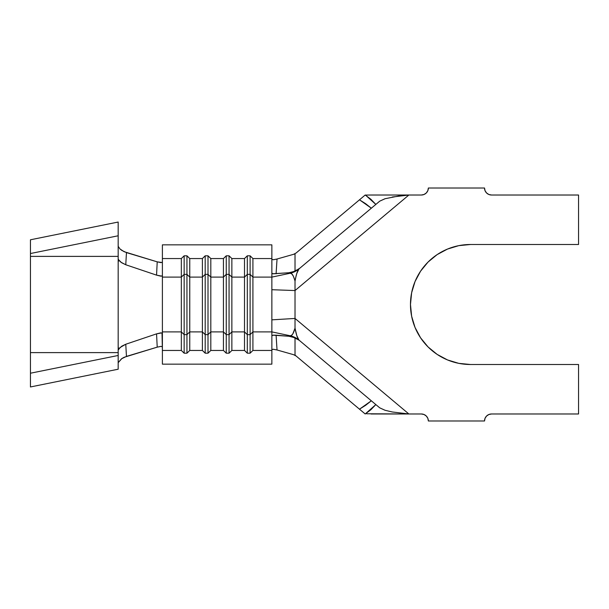 <?xml version="1.0" encoding="UTF-8"?>
<svg xmlns="http://www.w3.org/2000/svg" width="609" height="609" viewBox="0 0 609 609"><rect width="100%" height="100%" fill="white"/><g stroke="black" fill="none" stroke-linecap="round" stroke-linejoin="round"><path stroke-width="0.91" d="M30.45 350.221L30.45 352.611L118.176 352.611L30.45 352.611L30.45 386.959L30.45 373.218L118.176 355.473L30.45 373.218L30.45 256.389L118.176 256.389L118.176 369.214L30.45 386.959L118.176 369.214L118.176 258.84L118.717 259.921L118.176 262.197L118.176 346.803L118.717 349.079L121.823 346.148L125.766 344.245L156.559 333.861L162.017 332.849L162.39 350.449L181.337 350.449L181.337 331.897L162.39 331.897L162.39 277.103L181.337 277.103L181.337 258.551L162.39 258.551L162.39 244.848L271.865 244.848L271.865 258.551L271.865 244.848L162.39 244.848L162.39 277.103L181.337 277.103L181.337 331.897L162.39 331.897L162.39 364.152L271.865 364.152L271.865 350.449L252.918 350.449L250.109 353.19L247.307 353.19L244.498 350.449L231.862 350.449L229.06 353.19L226.251 353.19L223.442 350.449L210.813 350.449L208.004 353.19L205.195 353.19L202.386 350.449L189.757 350.449L186.948 353.19L184.146 353.19L181.337 350.449L162.39 350.449L162.39 364.152L271.865 364.152L271.865 331.897L252.918 331.897L252.918 350.449L271.865 350.449L271.865 335.825L273.357 335.14L276.09 335.178L277.034 349.985L293.614 354.689L296.157 356.037L293.614 354.689L277.034 349.985L273.144 349.231L271.865 349.688L273.35 349.246L277.034 349.985L276.09 335.178L288.932 336.259L295.022 337.797L298.958 340.066A21.056 20.82 130 0 0 290.249 335.749L288.932 336.259L273.022 335.178L271.865 335.825L271.865 331.897L252.918 331.897L252.918 277.103L271.865 277.103L271.865 331.897L290.158 335.749L271.865 331.897L271.865 319.847L295.022 318.446L295.022 290.554L408.875 195.017L421.352 195.017L424.031 194.484L426.308 192.962L427.83 190.686L428.363 188.006L484.513 188.006L485.046 190.686L486.568 192.962L488.844 194.484L491.532 195.017L578.55 195.017L578.55 244.498L470.475 244.498L458.767 245.648L447.508 249.066L437.14 254.608L428.043 262.068L420.583 271.165L415.041 281.541L411.623 292.792L410.474 304.5L411.623 316.208L415.041 327.459L420.583 337.835L428.043 346.932L437.14 354.392L447.508 359.934L458.767 363.352L470.475 364.502L578.55 364.502L578.55 413.983L491.532 413.983L488.844 414.516L486.568 416.038L485.046 418.314L484.513 420.994L428.363 420.994L427.83 418.314L426.308 416.038L424.031 414.516L421.352 413.983L408.875 413.983L295.022 318.446L408.875 413.983L421.352 413.983A7.019 7.019 0 0 1 428.363 420.994L484.513 420.994A7.019 7.019 0 0 1 491.532 413.983L578.55 413.983L578.55 364.502L470.475 364.502A60.002 60.002 0 0 1 410.474 304.5A60.002 60.002 0 0 1 470.475 244.498L578.55 244.498L578.55 195.017L491.532 195.017A7.019 7.019 0 0 1 484.513 188.006L428.363 188.006A7.019 7.019 0 0 1 421.352 195.017L370.988 195.025M202.386 331.897L189.757 331.897L189.757 350.449L202.386 350.449L202.386 331.897L189.757 331.897L189.757 277.103L202.386 277.103L202.386 350.449L205.195 353.19L205.195 334.638L202.386 331.897L202.386 258.551L189.757 258.551L189.757 277.103L202.386 277.103L205.195 274.362L205.195 353.19L208.004 353.19L208.004 334.638L205.195 334.638L202.386 331.897M294.718 280.011L293.386 276.25L291.856 273.943L290.249 273.243C292.023 273.114 293.614 275.748 295.022 281.145C296.195 274.545 297.504 270.472 298.958 268.934L290.249 273.243A21.056 20.82 50 0 0 298.958 268.934L295.022 271.203L288.932 272.741L290.166 273.251L271.865 277.103L252.918 277.103L250.109 274.362L252.918 277.103L252.918 258.551L250.109 255.81L250.109 274.362L250.109 255.81L247.307 255.81L250.109 255.81L252.918 258.551L271.865 258.551L271.865 273.175L271.865 258.551L252.918 258.551L252.918 331.897L250.109 334.638L250.109 274.362L247.307 274.362L247.307 255.81L244.498 258.551L247.307 255.81L247.307 274.362L250.109 274.362L250.109 353.19L252.918 350.449L252.918 331.897L250.109 334.638L247.307 334.638L247.307 274.362L244.498 277.103L247.307 274.362L247.307 353.19L250.109 353.19L250.109 334.638L247.307 334.638L244.498 331.897L244.498 350.449L247.307 353.19L247.307 334.638L244.498 331.897L244.498 258.551L231.862 258.551L229.06 255.81L231.862 258.551L231.862 277.103L229.06 274.362L229.06 255.81L226.251 255.81L229.06 255.81L229.06 274.362L231.862 277.103L244.498 277.103L244.498 258.551L231.862 258.551L231.862 331.897L229.06 334.638L229.06 274.362L226.251 274.362L226.251 255.81L223.442 258.551L226.251 255.81L226.251 274.362L229.06 274.362L229.06 353.19L231.862 350.449L231.862 277.103L244.498 277.103L244.498 331.897L231.862 331.897L231.862 350.449L244.498 350.449L244.498 331.897L231.862 331.897L229.06 334.638L226.251 334.638L226.251 274.362L223.442 277.103L226.251 274.362L226.251 353.19L229.06 353.19L229.06 334.638L226.251 334.638L223.442 331.897L223.442 350.449L226.251 353.19L226.251 334.638L223.442 331.897L223.442 258.551L210.813 258.551L208.004 255.81L210.813 258.551L210.813 277.103L208.004 274.362L208.004 255.81L205.195 255.81L208.004 255.81L208.004 274.362L210.813 277.103L223.442 277.103L223.442 258.551L210.813 258.551L210.813 331.897L208.004 334.638L208.004 274.362L205.195 274.362L205.195 255.81L202.386 258.551L205.195 255.81L205.195 274.362L208.004 274.362L208.004 353.19L210.813 350.449L210.813 277.103L223.442 277.103L223.442 331.897L210.813 331.897L210.813 350.449L223.442 350.449L223.442 331.897L210.813 331.897L208.004 334.638L205.195 334.638L205.195 274.362L202.386 277.103L202.386 258.551L189.757 258.551L186.948 255.81L189.757 258.551L189.757 277.103L186.948 274.362L186.948 255.81L184.146 255.81L186.948 255.81L186.948 274.362L189.757 277.103L189.757 331.897L186.948 334.638L186.948 274.362L184.146 274.362L184.146 255.81L181.337 258.551L184.146 255.81L184.146 274.362L186.948 274.362L186.948 353.19L189.757 350.449L189.757 331.897L186.948 334.638L184.146 334.638L184.146 274.362L181.337 277.103L184.146 274.362L184.146 353.19L186.948 353.19L186.948 334.638L184.146 334.638L181.337 331.897L181.337 350.449L184.146 353.19L184.146 334.638L181.337 331.897L181.337 258.551L162.39 258.551L162.39 275.816L161.933 276.166L156.559 275.139L157.213 261.847L126.459 252.598L125.766 264.755L156.559 275.139L125.766 264.755L120.932 262.228L119.204 260.591M296.164 252.956L293.629 254.311L296.164 252.956L359.493 199.813L296.164 252.956M299.384 340.423L295.022 337.797L295.022 355.093L359.493 409.187L365.636 405.305L371.33 400.798L298.958 340.066C297.527 338.558 296.218 334.592 295.022 328.182C293.591 333.359 292 335.886 290.249 335.749L299.019 340.119L290.158 335.749L291.582 335.3L292.845 333.823L295.022 328.182L295.022 318.446L271.865 319.847L271.865 289.709L295.022 290.554L295.022 281.145L295.852 277.11L296.766 273.525L298.958 268.934L299.94 268.112L295.022 271.203L295.022 253.907L277.034 259.015L295.022 253.907L295.022 271.203L288.932 272.741L272.687 273.753M298.981 268.912L299.415 268.546M385.147 198.694L379.719 201.168L375.844 204.418L379.719 201.168L384.964 198.747L400.326 195.679L408.875 195.017L295.022 290.554L271.865 289.709L271.865 273.175L271.865 277.103L290.166 273.251L299.019 268.881L371.33 208.202L299.94 268.112M365.202 195.017L359.493 199.813L365.636 203.695L371.33 208.202L373.88 206.063L371.33 208.202L359.493 199.813L365.202 195.017L370.858 199.242L375.844 204.418L373.88 206.063L375.844 204.418L365.484 195.101M299.94 340.888L371.33 400.798L359.493 409.187L365.202 413.983L375.844 404.582L379.719 407.832L375.844 404.582L370.858 409.758L365.202 413.983L295.022 355.093L295.022 337.797L288.932 336.259L290.158 335.749M366.61 413.77L408.875 413.983L392.234 411.973L384.987 410.26L379.719 407.832L385.162 410.314M488.844 194.484L491.532 195.017M458.767 245.648L447.508 249.066M447.508 359.934L458.767 363.352L470.475 364.502M424.031 414.516L421.352 413.983M371.33 400.798L375.844 404.582L371.33 400.798M371.056 413.983L408.875 413.983L392.234 411.973M408.875 195.017L371.056 195.017L408.875 195.017L392.226 197.027M298.958 340.066L296.789 335.589L295.022 328.182L295.022 281.145M365.43 195.086L371.056 195.017M377.961 413.983L372.137 413.983M408.875 413.983L377.999 413.983M290.166 273.251L288.932 272.741L273.03 273.822L271.865 273.175M271.865 259.312L273.251 259.761L277.034 259.015L276.09 273.822L277.034 259.015L273.35 259.754L271.865 259.312M118.176 350.16L118.725 349.079L118.176 346.803L118.176 262.197L118.717 259.921L121.61 262.715L125.766 264.755L126.459 252.598L121.838 250.428L120.011 248.982L118.176 246.325L120.011 248.982L124.145 251.715L157.213 261.847L156.559 275.139L160.677 276.143L162.39 275.816L162.39 333.184L160.806 332.841L156.559 333.861L157.213 347.153L160.898 346.384L162.39 346.765L160.997 346.376L157.213 347.153L126.459 356.402L121.495 358.8L118.176 362.675L121.922 358.511L124.129 357.285L157.213 347.153L156.559 333.861L125.766 344.245L126.459 356.402L125.766 344.245L120.003 347.564L118.176 350.16L118.176 352.611M162.39 262.235L160.89 262.616L157.213 261.847L162.177 262.525M118.176 256.389L118.176 222.041L30.45 239.786L118.176 222.041L118.176 256.389L30.45 256.389L30.45 253.527L118.176 235.782L30.45 253.527L30.45 239.786L30.45 258.779M30.45 346.498L30.45 262.502M118.725 259.921L118.176 258.84"/></g></svg>
